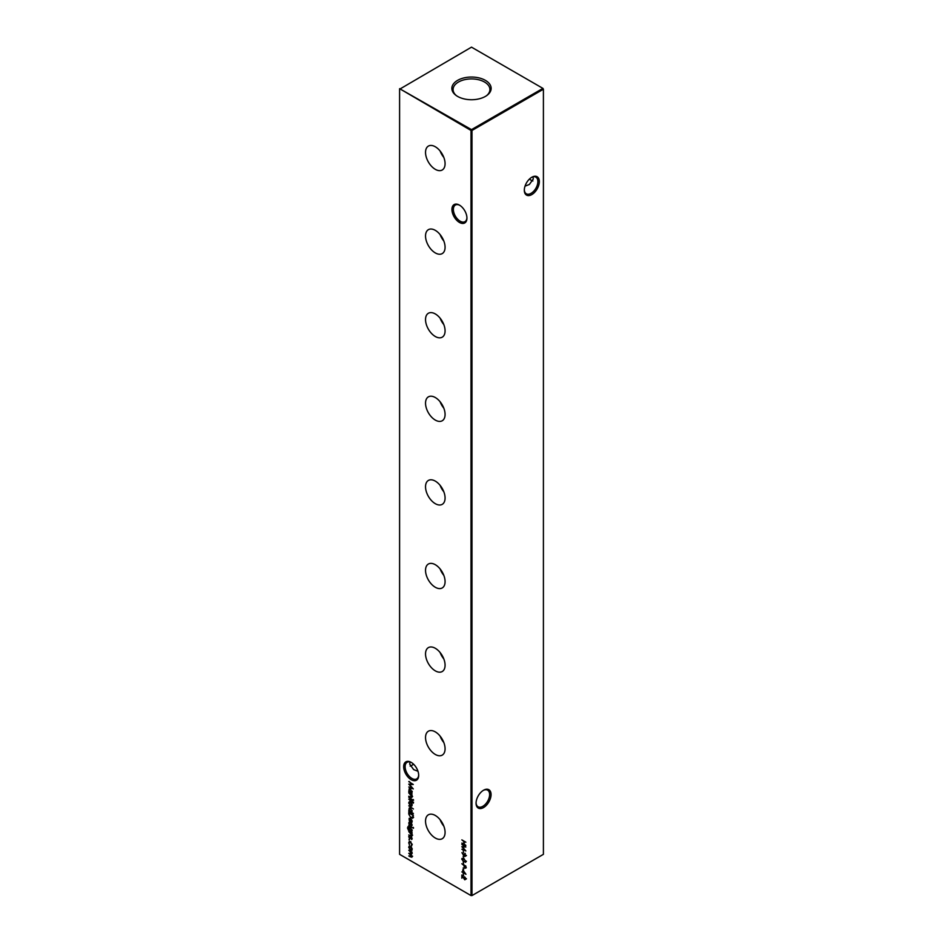 <?xml version="1.0" encoding="UTF-8"?>
<svg xmlns="http://www.w3.org/2000/svg" width="943" height="943" viewBox="0 0 943 943"><rect width="100%" height="100%" fill="white"/><g stroke="black" fill="none" stroke-linecap="round" stroke-linejoin="round"><path stroke-width="1.41" d="M459.43 222.43A10.609 6.13 60 0 1 451.933 209.44A10.609 6.13 60 0 1 459.43 205.102L459.43 205.102A10.609 6.13 60 0 1 466.938 218.104A10.609 6.13 60 0 1 459.43 222.43M459.807 205.326A9.583 5.54 -120 0 0 455.363 205.044A9.583 5.54 -120 0 0 453.889 212.729A9.583 5.54 -120 0 0 460.16 221.181A9.583 5.54 -120 0 0 464.958 221.652A9.583 5.54 -120 0 0 466.926 217.668M411.172 779.696A10.609 6.13 60 0 1 403.675 766.694A10.609 6.13 60 0 1 411.172 762.357L411.172 762.357A10.609 6.13 60 0 1 418.68 775.358A10.609 6.13 60 0 1 411.172 779.696M411.549 762.581A9.583 5.54 -120 0 0 407.105 762.298A9.583 5.54 -120 0 0 405.631 769.983A9.583 5.54 -120 0 0 411.902 778.435A9.583 5.54 -120 0 0 416.688 778.906A9.583 5.54 -120 0 0 418.668 774.922M529.577 178.946A10.609 6.13 -120 0 0 531.451 180.419M532.854 180.973A9.583 5.54 60 0 1 531.098 180.219L531.098 180.219A9.583 5.54 60 0 1 529.459 179.04M539.325 181.575A10.609 6.13 -60 0 1 531.828 194.576A10.609 6.13 -60 0 1 524.32 190.238A10.609 6.13 -60 0 1 531.828 177.237A10.609 6.13 -60 0 1 539.325 181.575M524.332 189.802A9.583 5.54 120 0 0 526.312 193.798A9.583 5.54 120 0 0 533.691 191.229A9.583 5.54 120 0 0 537.875 181.575A9.583 5.54 120 0 0 535.895 177.178A9.583 5.54 120 0 0 531.451 177.461M491.067 794.56A10.609 6.13 -60 0 1 483.57 807.55A10.609 6.13 -60 0 1 476.062 803.224A10.609 6.13 -60 0 1 483.57 790.222A10.609 6.13 -60 0 1 491.067 794.56M476.074 802.788A9.583 5.54 120 0 0 478.042 806.772A9.583 5.54 120 0 0 485.433 804.202A9.583 5.54 120 0 0 489.617 794.56A9.583 5.54 120 0 0 487.637 790.163A9.583 5.54 120 0 0 483.193 790.446M411.549 765.539A10.609 6.13 120 0 0 413.423 764.054M413.541 764.16A9.583 5.54 -60 0 1 411.902 765.339A9.583 5.54 -60 0 1 410.146 766.093M417.973 771.28L413.647 769.594L409.675 764.054L410.146 762.027M525.027 186.16L529.353 184.474L533.325 178.946L532.854 176.907M435.301 146.766A13.815 7.98 -120 0 0 428.546 146A13.815 7.98 -120 0 0 426.236 157.021A13.815 7.98 -120 0 0 435.301 169.327A13.815 7.98 -120 0 0 442.361 169.917A13.815 7.98 -120 0 0 444.294 158.801A13.815 7.98 -120 0 0 435.301 146.766M440.122 151.01A13.261 7.662 -120 0 0 443.799 157.387M435.301 230.351A13.815 7.98 -120 0 0 428.546 229.585A13.815 7.98 -120 0 0 426.236 240.606A13.815 7.98 -120 0 0 435.301 252.913A13.815 7.98 -120 0 0 442.361 253.514A13.815 7.98 -120 0 0 444.294 242.398A13.815 7.98 -120 0 0 435.301 230.351M440.122 234.607A13.261 7.662 -120 0 0 443.799 240.972M435.301 313.936A13.815 7.98 -120 0 0 428.546 313.17A13.815 7.98 -120 0 0 426.236 324.192A13.815 7.98 -120 0 0 435.301 336.498A13.815 7.98 -120 0 0 442.361 337.099A13.815 7.98 -120 0 0 444.294 325.983A13.815 7.98 -120 0 0 435.301 313.936M440.122 318.192A13.261 7.662 -120 0 0 443.799 324.557M435.301 397.533A13.815 7.98 -120 0 0 428.546 396.767A13.815 7.98 -120 0 0 426.236 407.777A13.815 7.98 -120 0 0 435.301 420.083A13.815 7.98 -120 0 0 442.361 420.684A13.815 7.98 -120 0 0 444.294 409.568A13.815 7.98 -120 0 0 435.301 397.533M440.122 401.777A13.261 7.662 -120 0 0 443.799 408.154M435.301 481.119A13.815 7.98 -120 0 0 428.546 480.352A13.815 7.98 -120 0 0 426.236 491.374A13.815 7.98 -120 0 0 435.301 503.68A13.815 7.98 -120 0 0 442.361 504.269A13.815 7.98 -120 0 0 444.294 493.154A13.815 7.98 -120 0 0 435.301 481.119M440.122 485.362A13.261 7.662 -120 0 0 443.799 491.739M435.301 564.704A13.815 7.98 -120 0 0 428.546 563.938A13.815 7.98 -120 0 0 426.236 574.959A13.815 7.98 -120 0 0 435.301 587.265A13.815 7.98 -120 0 0 442.361 587.866A13.815 7.98 -120 0 0 444.294 576.751A13.815 7.98 -120 0 0 435.301 564.704M440.122 568.959A13.261 7.662 -120 0 0 443.799 575.324M435.301 648.289A13.815 7.98 -120 0 0 428.546 647.523A13.815 7.98 -120 0 0 426.236 658.544A13.815 7.98 -120 0 0 435.301 670.85A13.815 7.98 -120 0 0 442.361 671.451A13.815 7.98 -120 0 0 444.294 660.336A13.815 7.98 -120 0 0 435.301 648.289M440.122 652.544A13.261 7.662 -120 0 0 443.799 658.909M435.301 731.886A13.815 7.98 -120 0 0 428.546 731.12A13.815 7.98 -120 0 0 426.236 742.129A13.815 7.98 -120 0 0 435.301 754.447A13.815 7.98 -120 0 0 442.361 755.037A13.815 7.98 -120 0 0 444.294 743.921A13.815 7.98 -120 0 0 435.301 731.886M440.122 736.129A13.261 7.662 -120 0 0 443.799 742.506M435.301 815.471A13.815 7.98 -120 0 0 428.546 814.705A13.815 7.98 -120 0 0 426.236 825.726A13.815 7.98 -120 0 0 435.301 838.032A13.815 7.98 -120 0 0 442.361 838.633A13.815 7.98 -120 0 0 444.294 827.506A13.815 7.98 -120 0 0 435.301 815.471M440.122 819.726A13.261 7.662 -120 0 0 443.799 826.092M485.397 80.367A19.662 11.351 0 0 0 458.487 79.884A19.662 11.351 0 0 0 455.999 95.361A19.662 11.351 0 0 0 457.603 96.41A19.662 11.351 0 0 0 487.001 95.361A19.662 11.351 0 0 0 485.397 80.367M486.494 95.726A18.424 10.632 0 0 0 489.912 89.774A18.424 10.632 0 0 0 484.525 82.029A18.424 10.632 0 0 0 464.274 79.766A18.424 10.632 0 0 0 453.088 89.774A18.424 10.632 0 0 0 456.506 95.726M409.085 839.093L409.085 839.965L409.085 839.093M411.584 847.498L412.126 849.266L411.584 850.397L410.405 850.244L408.708 847.285L409.179 846.177L411.584 847.498M461.846 839.883L465.866 842.205L464.215 841.675L464.215 844.056L465.866 845.423L461.846 843.101L463.803 843.808L463.803 841.427L461.846 839.883M463.19 850.539L463.602 852.566L463.19 850.539M463.19 856.256L463.602 858.283L463.19 856.256M463.19 861.973L463.602 864L463.19 861.973M463.19 867.925L463.602 869.953L463.19 867.925M463.19 873.642L463.602 875.67L463.19 873.642M413.128 817.687L410.971 818.017L408.767 814.08L408.767 812.453L413.282 815.07L412.657 818.265M412.126 825.149L411.655 825.844L411.278 824.158L409.663 824.76L408.708 823.098L409.156 822.261L409.639 824.288L411.254 823.675L411.82 825.75M411.372 825.373L412.056 824.712M411.761 823.876L410.405 824.748M409.191 822.968L409.156 822.261M409.957 824.335L410.747 823.557M408.767 825.113L412.067 827.494L408.767 825.113M412.126 835.474L410.453 835.934L408.767 834.968L411.065 835.769L411.726 835.156L408.767 831.608L412.067 833.518L411.785 836.276M411.065 835.769L412.067 834.956M413.399 813.467L408.767 811.251L409.215 808.068L410.429 808.198L412.126 811.18L411.431 812.324L413.399 813.467M412.126 811.18L411.855 812.076M411.584 803.153L412.126 804.921L411.584 806.065L410.405 805.9L408.708 802.953L409.179 801.845L411.584 803.153M408.767 797.259L412.067 799.629L408.767 797.259M412.126 796.764L410.453 797.224L408.767 796.246L411.065 797.059L411.726 796.446L408.767 792.898L412.067 794.808L411.785 797.566M411.065 797.059L412.067 796.246M399.596 89.22L399.596 854.334L471.017 895.567L471.017 130.464L399.596 88.666L471.5 129.627L542.92 88.383L471.5 47.15L399.596 89.22M412.067 793.263L408.767 791.825L409.215 788.643L410.429 788.772L412.067 793.263M412.126 791.755L411.855 792.686M413.117 799.558L413.117 800.43L413.14 799.581M413.541 802.198L413.376 803.13L412.527 801.774L411.667 802.08L408.767 799.134L412.067 800.501L412.951 802.894M408.767 805.829L413.399 808.976L408.767 805.829M412.126 838.81L411.655 839.518L410.971 837.773L409.663 838.433L408.708 836.759L409.156 835.922L409.639 837.95L411.254 837.337L411.82 839.423M411.372 839.034L412.056 838.374M411.761 837.537L410.405 838.41M409.191 836.63L409.156 835.922M411.785 831.478L412.067 832.445L408.425 830.205L407.482 827.871L408.531 826.528L407.895 828.06L409.392 830.441L408.767 828.543L410.429 827.553L412.126 830.5L411.49 831.643L412.126 830.5M407.942 826.622L408.531 826.528M408.531 826.987L407.895 828.06M409.262 827.424L410.429 827.553M413.117 827.424L413.117 828.296L413.14 827.447M409.179 819.161L410.405 818.5L412.126 821.424L411.478 822.579L410.323 822.331L410.323 818.925L409.109 819.608L409.616 821.73L409.132 818.371M412.126 821.424L411.82 822.39M410.712 818.701L409.109 819.608M465.925 878.617L464.628 876.801L465.972 879.088L464.781 879.795L462.259 876.247L461.846 878.169L461.846 875.01L464.746 879.359L465.559 878.829L464.746 879.359M465.972 879.088L465.17 879.465M462.777 869.835L465.972 874.291L461.846 871.91L462.777 872.027L462.777 869.835M461.846 863.753L465.866 866.075L465.807 868.008L464.793 868.314L463.708 865.25L461.846 863.753M465.807 868.008L465.17 867.973M462.235 859.014L463.862 858.79L465.972 861.56L463.862 861.937L461.74 859.12L462.094 858.354M465.972 861.56L465.618 862.338M463.555 855.336L461.94 852.649L463.579 854.877L464.746 853.639L465.972 855.831L464.734 856.55L464.003 855.077M464.062 854.606L464.746 853.639M465.972 855.831L465.17 856.244M461.846 844.468L465.866 846.991L462.565 847.062L465.866 850.94L461.846 849.23L464.746 850.044L461.846 846.696L464.746 846.59L462.164 844.291M412.126 856.574L410.559 856.963L408.767 855.926L411.726 856.256L408.767 853.309L411.726 853.651L408.767 850.232L412.067 852.142L411.325 854.712L411.82 857.281M410.559 856.492L412.056 856.067M410.052 854.052L412.067 853.45M412.126 844.739L411.348 846.036L411.726 844.468L410.429 842.087L409.109 842.959L409.462 844.952L408.708 842.724L410.394 841.592L412.126 844.739M411.643 845.942L411.631 845.258M411.136 845.517L412.091 844.256M410.783 841.875L409.109 842.959M409.238 841.474L410.394 841.592M408.767 781.653L413.282 784.482L409.58 784.564L413.282 788.926L408.767 787.004L412.02 787.912L408.767 784.152L412.02 784.034L409.121 781.441M471.983 895.567L543.404 854.334L543.404 89.22L471.983 130.464L471.983 895.567L471.017 895.567L471.983 895.567M471.5 129.627L471.017 130.464L471.983 130.464L471.5 129.627M542.92 88.383L543.404 89.22L542.92 88.383M411.537 792.874L410.877 792.485M409.191 789.491L409.474 788.548M410.9 788.961L409.592 789.739L410.9 788.961M410.889 792.026L412.209 791.248L410.889 792.026M410.405 792.309L411.726 791.531L410.417 789.232L409.109 790.022L410.405 792.309L412.091 791.318M410.794 789.02L409.109 790.022M412.61 796.481L410.936 796.941M411.549 796.776L412.209 796.175L411.549 796.776M413.588 800.159L413.246 799.523M412.067 805.782L410.405 805.9M409.451 801.739L408.708 802.953M410.889 802.139L409.592 802.906L410.889 802.139M410.889 805.157L412.209 804.414L410.889 805.157M410.405 805.44L411.726 804.685L410.405 802.422L409.109 803.177L410.405 805.44L412.091 804.473M410.771 802.21L409.109 803.177M411.502 812.277L410.877 811.911M409.191 808.917L409.474 807.962M410.9 808.375L409.592 809.165L410.9 808.375M410.889 811.451L412.209 810.674L410.889 811.451M410.405 811.734L411.726 810.956L410.417 808.658L409.109 809.436L410.405 811.734L412.091 810.744M410.794 808.446L409.109 809.436M410.653 838.268L409.663 838.433M409.191 836.476L409.639 835.651M411.231 836.948L410.299 837.62M412.61 835.203L410.936 835.663M411.549 835.486L412.209 834.885L411.549 835.486M411.572 831.608L410.9 831.219M409.957 830.677L408.908 829.934M407.965 827.589L409.014 826.245M409.533 827.329L408.767 828.543M410.889 827.73L409.651 828.532L410.889 827.73M410.912 830.759L412.209 830.029L410.912 830.759M410.429 831.042L411.726 830.311L410.405 828.013L409.168 828.803L410.429 831.042L412.091 830.088M410.783 827.801L409.168 828.803M413.588 828.013L413.246 827.376M410.653 824.606L409.663 824.76M409.191 822.815L409.639 821.978M411.231 823.274L410.299 823.958M409.191 819.137L409.415 818.265M411.961 822.308L410.806 822.06M411.065 819.019L410.323 822.331M410.806 818.642L409.592 819.337L410.806 818.642M411.219 821.825L412.209 820.929L411.219 821.825M411.702 819.88L410.735 819.208M412.091 820.999L411.407 820.045M410.735 822.107L411.726 821.212L410.735 822.107M413.612 817.404L410.971 818.017M411.454 817.275L413.175 816.897L413.305 815.365M412.775 817.463L412.822 815.271L409.227 813.196L409.345 815.353L410.971 817.546L412.775 817.463M466.455 878.805L465.264 879.524M465.229 879.088L466.042 878.546L465.229 879.088M463.19 870.884L463.19 872.275L464.934 873.277L463.437 870.743M466.29 867.737L465.276 868.031M464.251 866.523L464.192 865.108M465.276 867.619L465.936 866.829L465.276 867.619M465.866 866.865L464.121 865.485L464.793 867.902L465.453 867.112L464.793 867.902M466.455 861.277L464.345 861.666M464.345 858.92L462.636 859.097M465.925 861.124L463.862 859.203L462.153 859.368L462.707 858.755M462.153 859.368L463.862 861.525L465.783 861.596M464.027 854.099L465.229 853.356M466.455 855.549L465.217 856.279M465.241 855.879L466.042 855.289L465.241 855.879M465.241 853.792L464.439 854.417L465.241 853.792M465.076 853.886L463.968 854.688L464.758 856.15L465.559 855.572L464.758 854.063L463.968 854.688M465.925 855.36L464.758 856.15M465.571 846.767L462.565 847.062M412.61 856.303L411.042 856.68M411.042 856.209L412.209 855.985L411.042 856.209M410.924 853.533L412.209 853.368L410.924 853.533M412.067 850.126L410.405 850.244M409.191 847.014L409.451 846.071M410.889 846.484L409.592 847.238L410.889 846.484M410.889 849.502L412.209 848.747L410.889 849.502M410.405 849.773L411.726 849.03L410.405 846.755L409.109 847.521L410.405 849.773L412.091 848.818M410.771 846.543L409.109 847.521M411.619 845.246L412.209 844.185L411.443 845.352M410.912 841.804L409.592 842.688L410.912 841.804M409.486 841.38L408.708 842.724M409.568 839.694L409.191 839.034M412.999 784.27L409.58 784.564"/></g></svg>
